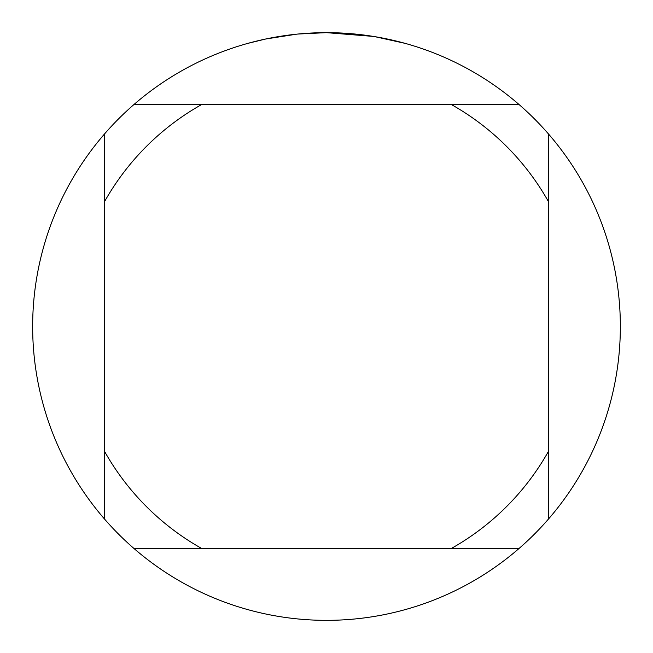 <?xml version="1.0" encoding="UTF-8"?>
<svg xmlns="http://www.w3.org/2000/svg" width="653" height="653" viewBox="0 0 653 653"><rect width="100%" height="100%" fill="white"/><g stroke="black" fill="none" stroke-linecap="round" stroke-linejoin="round"><path stroke-width="0.98" d="M373.483 36.429L326.5 32.65A293.85 293.85 0 0 1 518.996 548.52A293.85 293.85 0 0 1 104.48 518.996A293.85 293.85 0 0 1 104.48 134.004L104.48 518.996M374.732 36.633L405.064 43.351M296.674 34.168L265.665 39.017L247.936 43.351M307.114 33.287L311.31 33.042M286.977 35.319L291.834 34.707M518.996 104.48L134.004 104.48A293.85 293.85 0 0 1 326.5 32.65L297.915 34.046M134.004 548.52L201.744 548.52A254.67 254.67 0 0 1 104.48 451.256M201.744 548.52L518.996 548.52M548.52 518.996L548.52 451.256A254.67 254.67 0 0 1 451.256 548.52M548.52 451.256L548.52 134.004M451.256 104.48A254.67 254.67 0 0 1 548.52 201.744M104.48 201.744A254.67 254.67 0 0 1 201.744 104.48M104.48 134.004A293.85 293.85 0 0 1 134.004 104.48"/></g></svg>

